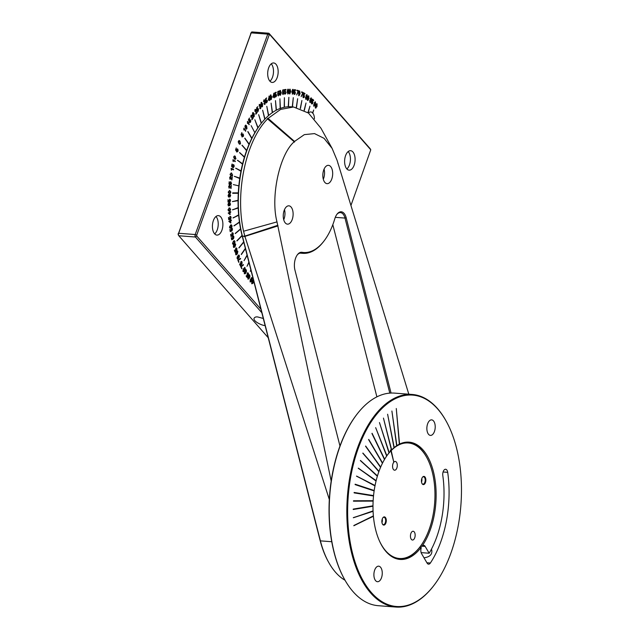 <?xml version="1.0" encoding="UTF-8"?>
<svg xmlns="http://www.w3.org/2000/svg" width="639" height="639" viewBox="0 0 639 639"><rect width="100%" height="100%" fill="white"/><g stroke="black" fill="none" stroke-linecap="round" stroke-linejoin="round"><path stroke-width="0.96" d="M396.971 558.901A58.524 31.191 94.4 0 0 397.338 558.933L398.928 559.053A58.524 31.191 -85.6 0 1 395.453 558.414M404.287 442.452A58.524 31.191 -85.6 0 1 407.81 442.348L406.22 442.228A58.524 31.191 94.4 0 0 405.861 442.204M407.81 442.348A58.524 31.191 -85.6 0 1 426.413 456.869A58.524 31.191 -85.6 0 1 426.54 457.109M420.454 546.265L421.964 546.385A4.705 2.508 -85.6 0 1 423.721 545.323A4.705 2.508 -85.6 0 1 425.167 546.409L429.168 553.23A73.517 39.187 94.4 0 0 442.803 475.56A4.705 2.508 -85.6 0 1 445.607 469.258A4.705 2.508 -85.6 0 1 447.699 472.333A82.934 44.203 -85.6 0 1 430.374 563.015A4.705 2.508 -85.6 0 1 428.553 564.173A4.705 2.508 -85.6 0 1 427.1 563.087L421.556 553.622A4.705 2.508 -85.6 0 1 421.285 547.735L419.671 547.303A58.524 31.191 -85.6 0 1 419.504 547.511A58.524 31.191 -85.6 0 1 398.928 559.053M390.293 450.327L390.916 450.878A57.933 30.88 94.4 0 0 386.547 456.222M380.005 542.12A57.933 30.88 94.4 0 0 419.839 547.08A57.933 30.88 94.4 0 0 426.676 457.348A57.933 30.88 94.4 0 0 391.204 450.583L390.581 450.032M422.059 483.627A3.69 1.965 94.4 0 0 422.954 484.138A3.69 1.965 94.4 0 0 425.199 480.608A3.69 1.965 94.4 0 0 423.513 476.782A3.69 1.965 94.4 0 0 422.555 477.149M422.738 476.942A4.114 2.197 94.4 0 0 422.714 476.966A4.114 2.197 94.4 0 0 422.187 483.835A4.114 2.197 94.4 0 0 425.087 483.332A4.114 2.197 94.4 0 0 425.51 477.948A4.114 2.197 94.4 0 0 422.738 476.942M421.796 478.611A3.69 1.965 -85.6 0 1 421.532 482.078M382.489 524.124A3.69 1.965 94.4 0 0 383.384 524.635A3.69 1.965 94.4 0 0 385.629 521.104A3.69 1.965 94.4 0 0 383.951 517.27A3.69 1.965 94.4 0 0 382.985 517.638M383.168 517.43A4.114 2.197 94.4 0 0 383.144 517.454A4.114 2.197 94.4 0 0 382.625 524.331A4.114 2.197 94.4 0 0 385.517 523.82A4.114 2.197 94.4 0 0 385.948 518.445A4.114 2.197 94.4 0 0 383.168 517.43M382.234 519.1A3.69 1.965 -85.6 0 1 381.962 522.566M393.736 461.869L391.204 450.583M413.768 539.436A4.393 2.34 -85.6 0 1 412.467 540.027A4.393 2.34 -85.6 0 1 410.462 535.466A4.393 2.34 -85.6 0 1 413.137 531.257A4.393 2.34 -85.6 0 1 415.134 534.587A4.393 2.34 -85.6 0 1 413.768 539.436M394.103 461.901A4.393 2.34 -85.6 0 1 395.261 461.446A4.393 2.34 -85.6 0 1 397.266 464.777A4.393 2.34 -85.6 0 1 395.9 469.625A4.393 2.34 -85.6 0 1 394.598 470.216A4.393 2.34 -85.6 0 1 392.602 467.029A4.393 2.34 -85.6 0 1 393.816 462.197L390.916 450.878M332.248 169.894A9.194 4.896 94.4 0 0 328.454 165.333A9.194 4.896 94.4 0 0 322.871 174.12A9.194 4.896 94.4 0 0 327.056 183.657A9.194 4.896 94.4 0 0 331.697 179.232A9.194 4.896 94.4 0 0 332.248 169.894M292.686 210.383A9.194 4.896 94.4 0 0 288.884 205.822A9.194 4.896 94.4 0 0 283.301 214.616A9.194 4.896 94.4 0 0 287.486 224.153A9.194 4.896 94.4 0 0 292.135 219.72A9.194 4.896 94.4 0 0 292.686 210.383M356.882 414.352A106.018 56.504 94.4 0 0 356.714 414.567A106.018 56.504 94.4 0 0 339.972 445.998A106.018 56.504 94.4 0 0 331.186 481.047L276.991 221.893C270.409 197.004 279.427 154.534 294.188 141.762L294.299 142.185L294.539 141.427L304.34 134.629L314.54 133.599L324.053 138.328L332.104 148.384L337.104 160.365L408.816 394.199M339.972 445.998L294.946 270.113A11.909 6.35 -85.6 0 1 297.486 254.618A11.909 6.35 -85.6 0 1 301.999 252.309A57.933 30.88 94.4 0 0 323.949 241.087A57.933 30.88 94.4 0 0 334.82 218.722A11.909 6.35 -85.6 0 1 337.057 214.129A11.909 6.35 -85.6 0 1 346.162 217.691L391.052 393.049M332.815 224.672L376.89 396.859M323.949 241.087L323.446 241.734A58.82 31.351 -85.6 0 1 302.758 253.332A58.82 31.351 -85.6 0 1 301.161 253.132A11.031 5.879 94.4 0 0 300.865 253.092A11.031 5.879 94.4 0 0 297.239 254.961M389.798 393.129L344.988 218.075A11.031 5.879 94.4 0 0 340.427 212.603A11.031 5.879 94.4 0 0 336.801 214.464M277.781 225.248L277.989 225.807M277.837 225.958L244.138 236.654L277.877 225.631M329.325 499.522L245.025 236.726M337.967 163.656L338.255 164.127M294.539 141.427L268.092 118.383L280.641 109.405L293.573 106.993L308.453 113.039L320.938 128.175L332.104 148.384M268.092 118.383L294.643 141.834M294.188 141.762L267.342 118.702L267.693 118.351M277.709 225.327L244.833 236.111L243.563 231.238C234.856 192.283 246.023 140.157 267.765 118.734M244.833 236.111L242.429 236.23L320.411 540.866A86.401 46.048 94.4 0 0 328.662 562.312A86.401 46.048 94.4 0 0 345.036 580.252M293.573 106.993L291.256 106.817A86.401 46.048 94.4 0 0 260.872 123.854A86.401 46.048 94.4 0 0 242.429 236.23L242.117 235.727A85.522 45.577 -85.6 0 1 260.369 124.501L260.872 123.854M328.662 562.312L328.262 561.593A85.522 45.577 -85.6 0 1 320.091 540.362L242.117 235.727M283.732 219.744A9.194 4.896 94.4 0 0 284.547 209.768A9.194 4.896 94.4 0 0 284.507 209.608M323.302 179.255A9.194 4.896 94.4 0 0 324.109 169.271A9.194 4.896 94.4 0 0 324.069 169.119M350.939 205.47L370.772 149.798L269.738 34.546L269.251 34.786L196.708 235.192L196.788 236.071L260.928 309.22M214.6 233.81A9.761 5.2 94.4 0 0 216.917 235.096A9.761 5.2 94.4 0 0 222.843 225.759A9.761 5.2 94.4 0 0 218.402 215.623A9.761 5.2 94.4 0 0 212.795 222.66A9.761 5.2 94.4 0 0 214.6 233.81M346.793 168.88A9.761 5.2 94.4 0 0 349.11 170.166A9.761 5.2 94.4 0 0 355.044 160.828A9.761 5.2 94.4 0 0 350.595 150.692A9.761 5.2 94.4 0 0 344.988 157.729A9.761 5.2 94.4 0 0 346.793 168.88M269.866 81.137A9.761 5.2 94.4 0 0 272.182 82.431A9.761 5.2 94.4 0 0 278.109 73.086A9.761 5.2 94.4 0 0 273.668 62.957A9.761 5.2 94.4 0 0 268.06 69.986A9.761 5.2 94.4 0 0 269.866 81.137M313.693 104.692L313.813 105.731L315.123 104.788L314.468 104.684L314.324 102.663L315.466 101.984L315.482 104.756L313.965 106.162L313.733 104.5L314.18 105.81M315.123 101.793L315.482 102.671M310.067 102.376L309.723 100.435L310.458 99.708L310.386 98.55L311.337 97.991L311.648 99.66L310.402 102.536M311.033 97.839L311.648 99.66M305.921 99.221L305.482 97.36L306.185 96.521L306.057 95.387L306.992 94.668L307.383 96.273L306.201 99.325M306.736 94.572L307.383 96.273M301.177 96.513L302.758 92.927L301.584 92.375L301.688 91.832L303.229 92.559L301.177 96.513M296.704 94.891L298.117 91.089L296.911 90.738L296.991 90.187L298.581 90.65L296.704 94.891M292.382 89.819L293.053 89.364L293.66 90.618L292.726 89.955L292.263 91.585L292.926 91.034L293.525 92.647L292.598 94.157L291.935 91.776L292.382 89.819M288.197 89.18L288.86 90.323L287.893 89.819L287.502 91.497L288.141 90.85L288.82 92.335L287.965 93.973L287.183 91.736L287.542 89.748L288.261 89.188M288.453 89.891L287.893 89.819M283.013 91.337L283.812 92.687L282.949 94.532L282.43 93.414L283.245 94.085L283.78 92.831L283.229 91.888L282.486 92.423L282.718 89.971L283.972 89.716L283.972 90.259L282.965 90.466L282.837 91.752L283.317 91.361L284.107 92.711L283.085 94.564M282.462 93.278L283.245 94.085M283.133 91.88L282.773 92.431M278.205 92.711L279.059 93.917L278.292 95.866L277.709 94.907L278.564 95.427L279.035 94.109L278.444 93.262L277.717 93.917L277.837 91.465L279.083 91.01L279.115 91.545L278.109 91.912L278.037 93.198L278.5 92.735L279.363 93.941L278.34 95.93M277.733 94.708L278.564 95.427M274.331 96.553L274.139 97.799L274.027 96.721L272.949 97.296L272.893 96.793L273.979 93.126L274.443 97.639M269.722 99.333L269.586 100.587L269.418 99.54L268.364 100.283L269.203 96.01L269.882 100.379M263.763 99.988L264.69 100.467L264.546 101.617L265.209 102.264L264.985 104.317L263.979 103.79L264.897 103.885L265.201 102.567L264.362 102.4L264.682 100.746L264.155 100.427L263.58 101.737L264.059 100.011L264.985 100.491L264.842 101.633L265.504 102.288L264.562 104.492M264.25 103.462L264.897 103.885M265.201 102.567L264.33 102.144M264.682 100.746L263.859 100.403L263.891 101.569M264.059 100.011L264.474 99.844M264.554 101.617L265.033 101.601M259.258 104.389L260.217 104.716L260.121 105.874L260.824 106.409L260.688 108.518L259.658 108.167L260.584 108.103L260.824 106.761L259.977 106.729L260.225 105.044L259.674 104.812L259.154 106.194L259.562 104.413L260.512 104.74L260.424 105.898L261.119 106.425L260.217 108.766M259.921 107.799L260.584 108.103M260.824 106.761L259.929 106.441M260.225 105.044L259.194 105.108M259.562 104.413L260.217 104.716M260.153 105.874L260.824 106.409M256.215 112.041L256.039 113.319L257.11 111.937L257.261 112.384L255.824 114.237L256.039 109.988L255.408 109.86L254.953 111.474L255.281 109.469L256.319 109.644L255.919 112.025M256.039 109.988L254.929 110.18M255.281 109.469L256.319 109.644L256.087 110.994M252.245 117.592L252.133 118.87L253.14 117.344L253.308 117.76L251.958 119.812L251.974 115.595L251.335 115.571L250.951 117.233L251.191 115.204L252.237 115.212L251.958 117.568M251.974 115.595L250.919 115.771M251.191 115.204L252.237 115.212L252.07 116.434M247.445 121.33L249.25 124.317L249.018 124.733L247.724 122.201L247.501 123.519L247.445 121.33L249.25 124.317M243.866 128.183L245.831 130.835L245.616 131.291L244.194 128.99L243.81 129.989L243.866 128.183M251.454 277.622L252.253 278.78L251.838 280.665L250.4 281.935L250.512 279.083L251.95 277.813L251.598 277.598M247.684 272.853L248.387 273.117L248.523 275.058L248.212 273.5L247.405 273.843L247.429 275.289L248.124 275.792L247.085 277.478L246.143 276.112L246.342 275.673L247.093 276.767L247.644 275.896L247.141 273.524L247.684 272.853L248.387 273.117L248.22 275.034M248.212 273.5L247.109 273.819L247.133 275.265L247.932 275.425M244.489 267.453L245.264 268.843L244.689 270.593L243.187 271.415L243.555 268.596L245.064 267.781L244.649 267.429M243.595 271.759L243.187 271.415M241.39 261.423L242.045 261.91L241.997 263.907L241.846 262.238L241.031 262.325L240.911 263.795L241.542 264.53L240.376 265.888L239.593 264.211L239.825 263.827L240.448 265.169L241.071 264.466L240.799 261.926L241.39 261.423L241.925 262.501M241.846 262.238L240.727 262.302L240.615 263.771L241.39 264.091M238.69 254.993L239.433 256.63L238.706 258.204L237.173 258.531L237.796 255.816L239.337 255.488L238.834 254.977M237.668 259.043L237.173 258.531M236.31 247.948L236.965 248.643L236.734 250.632L236.742 248.914L235.951 248.739L235.703 250.168L236.238 251.103L234.984 252.085L234.385 250.161L235.128 251.399L235.791 250.895L235.767 248.267L236.382 247.948L235.767 248.267M236.742 248.914L235.647 248.715L235.408 250.145L236.134 250.616M234.944 241.334L234.928 242.508L233.131 244.394L232.564 243.691L233.427 241.167L234.369 240.623L234.681 241.47M231.853 232.892L232.788 232.796L233.291 233.69L232.876 235.623L233.043 233.89L232.284 233.451L231.909 234.817L232.348 235.935L231.03 236.518L230.631 234.377L231.238 235.871L231.925 235.575L232.157 232.916L232.788 232.796L232.157 232.916M233.043 233.89L231.989 233.435L231.909 234.817M232.013 225.711L231.893 226.885L230.152 228.243L229.489 227.308L230.559 225.056L231.35 224.776L231.725 225.687M229.808 216.389L230.727 216.493L231.126 217.548L230.551 219.329L230.871 217.659L230.184 216.988L230.016 219.473L228.698 219.632L228.514 217.38L228.954 219.049L229.649 218.985L230.112 216.405L230.727 216.493L230.112 216.405M230.575 217.635L229.888 216.964L230.407 216.941L229.401 218.195L230.008 218.937M228.986 207.963L230.336 209.089L230.112 210.231L229.089 211.006L228.043 209.904L229.281 207.987L230.631 209.113L230.407 210.255L228.826 211.11M229.281 207.987L229.848 207.907M229.361 199.136L230.248 199.448L230.543 200.63L229.816 202.236L230.288 200.67L229.681 199.767L229.097 200.846L229.289 202.212L227.995 201.948L228.027 199.616L228.299 201.445L228.97 201.597L229.665 199.16L230.248 199.448L229.665 199.16M229.585 199.759L228.802 200.822L229.329 201.668M229.225 193.529L228.283 191.996L229.657 190.486L230.847 192.035L230.527 193.106L229.337 193.545M230.799 182.363L230.136 183.257L230.192 184.679L228.97 184L229.209 181.676L229.305 183.593L229.944 183.968L229.88 183.058L230.839 181.748L231.55 183.505L230.703 184.879L231.302 183.457L230.703 182.355M232.652 174.974L232.237 175.941L231.174 176.052L230.168 174.104L231.637 173.025L232.396 174.958M231.07 172.929L232.356 174.95L232.237 175.941L231.174 176.052M233.267 167.146L233.89 166.507L233.507 165.237L232.772 165.924L232.692 167.378L231.566 166.3L232.021 164.031L231.933 165.996L232.516 166.579L232.54 165.637L233.594 164.63L234.082 165.285L234.13 166.635L233.171 167.745L233.043 167.13M233.507 165.237L232.476 165.9L232.836 166.875M233.379 164.558L234.082 165.285M235.983 158.448L235.495 159.287L234.457 159.055L233.658 156.771L235.192 156.164L235.711 158.432M234.377 155.868L235.687 158.424L235.495 159.287L234.457 159.055M240.24 143.519L239.968 144.286L238.986 143.743L238.411 141.219L239.122 140.524L239.944 141.083L240.52 143.599L239.809 144.302M238.099 149.853L238.012 151.219L236.981 152.002L237.796 151.012L237.548 149.606L236.773 150.045L236.558 151.475L235.575 150.013L236.238 147.897L235.959 149.838L236.47 150.62L236.582 149.686L237.7 149.031L237.852 150.245M237.133 151.435L237.796 151.012M237.548 149.606L236.502 150.029M237.357 148.855L237.804 149.83M243.531 135.053L243.339 136.395L242.277 136.914L243.147 136.131L243.012 134.661L242.221 134.893L241.901 136.275L241.055 134.533L241.869 132.593L241.446 134.462L241.877 135.38L242.069 134.478L243.203 134.118L243.251 135.3M242.461 136.379L243.147 136.131M243.012 134.661L241.941 134.877L242.117 135.859M242.78 133.831L243.235 135.029M232.892 159.958L235.296 161.092L235.168 161.643L233.355 160.477L233.171 161.619L232.892 159.958M231.086 168.592L233.562 169.327L233.459 169.886L231.582 169.031L231.446 170.198L231.086 168.592M230.439 176.971L229.896 177.73L230.16 179.367L229.649 177.65L230.527 176.388L231.717 179.096L232.316 176.883L231.901 179.974L230.344 176.963M230.407 186.724L230.815 187.69L231.31 185.414L231.038 188.529L229.433 185.805L228.922 186.644L229.257 188.217L228.666 186.604L229.489 185.214L230.751 188.361M229.952 194L230.671 195.542L229.904 197.076L230.415 195.558L229.936 194.615L229.425 195.965L228.778 194.879L228.698 197.076L228.099 195.694L228.81 194.288L229.297 194.911L230.016 194.008M229.681 194.591L229.105 195.534L229.721 194.599M228.554 194.863L228.059 195.646L228.77 196.492M228.81 194.288L228.994 194.887L228.514 194.264M229.728 202.683L230.527 204.097L229.824 205.734L230.272 204.145L229.736 203.29L229.018 204.704L228.586 203.745L228.195 204.592L228.61 205.934L227.939 204.664L228.594 203.154L229.105 203.689L229.856 202.675M229.529 203.266L228.954 204.288L229.617 203.282M228.442 203.737L227.899 204.576L228.658 205.343M228.594 203.154L229.105 203.689L228.291 203.13M230.088 211.892L230.695 211.669L230.727 212.236L230.12 212.46L229.944 214.56L228.203 213.067L229.808 211.996L229.776 211.373L229.8 211.876M230.711 220.343L231.302 220.024L231.358 220.583L230.767 220.894L230.687 223.003L228.818 221.358L230.407 220.319M231.086 228.099L232.013 228.059L232.484 229.002L232.021 230.879L232.237 229.169L231.502 228.666L231.094 229.984L231.494 231.15L230.184 231.606L229.848 229.433L230.399 230.975L231.094 230.751L231.382 228.115L232.013 228.059L231.382 228.115M232.237 229.169L231.206 228.65L231.094 229.984M232.468 236.103L233.395 235.967L233.914 236.829L233.539 238.77L233.674 237.037L232.908 236.654L232.556 238.035L233.011 239.122L231.709 239.785L231.262 237.676L231.901 239.122L232.588 238.786L232.764 236.126L233.395 235.967L232.764 236.126M233.674 237.037L232.604 236.63L232.556 238.035M234.569 243.834L235.695 244.258L234.96 246.846L233.882 247.453L233.339 246.718L233.602 244.961L233.978 246.918L233.467 246.814L234.721 246.47L234.146 245.815L235.12 243.563M235.631 252.748L235.751 254.226L236.981 253.739L236.382 253.188L236.71 251.159L237.86 251.391L237.245 254.066L236.19 254.833L235.615 254.202L235.791 252.429L236.063 254.258M236.829 253.723L236.382 253.188M236.71 251.159L237.317 250.8M240.615 258.827L238.315 260.281L238.786 262.373L237.844 260.089L240.432 258.38L240.615 258.827L238.315 260.281M243.483 264.969L241.23 266.79L241.806 268.787L240.743 266.679L243.275 264.562L243.483 264.969L241.23 266.79M245.719 269.61L246.358 269.985L246.406 272.086L245.616 272.454L245.52 273.652L244.545 273.748L244.481 271.926L245.104 271.623L245.224 270.121L246.358 269.985L245.871 269.594M246.334 271.12L246.406 272.086L245.368 272.438M246.111 272.062L245.312 272.43L245.52 273.652L244.545 273.748M249.186 274.778L249.777 275.066L249.929 277.134L249.146 277.622L249.106 278.82L248.132 279.067L247.988 277.286L248.595 276.887L248.643 275.385L249.777 275.066L249.338 274.762M249.346 277.701L248.891 277.606M249.482 275.042L249.106 278.82L248.132 279.067M247.988 277.286L248.331 276.863M253.755 281.208L253.363 280.01L252.357 280.968L253.012 281.072L253.156 283.093L252.014 283.772L251.998 281L253.515 279.602M253.068 279.986L252.022 281.048L253.012 281.072L253.156 283.093M245.168 125.579L246.662 125.971L246.958 128.695L246.358 129.19L245.472 128.295L245.168 125.579L245.767 125.084M250.784 121.083L250.456 122.353L249.378 122.48L250.296 122.017L250.328 120.499L249.545 120.444L249.09 121.698L248.467 119.661L249.45 118.015L248.851 119.725L249.17 120.811L249.442 119.972L250.568 120.036L250.488 121.106M250.36 121.905L250.456 122.353L249.378 122.48M249.617 122.017L250.296 122.017M250.328 120.499L249.25 120.42L249.346 121.37M249.442 119.972L250.568 120.036L250.488 121.059M252.804 112.831L254.202 113.71L254.234 116.53L253.611 116.833L252.828 115.659L252.804 112.831L253.3 112.496M254.178 116.01L253.611 116.833M257.461 108.614L258.539 109.045L258.212 111.33L257.166 111.098L258.092 110.938L258.268 109.437L257.517 109.125L256.958 110.227L256.551 107.983L257.653 106.665L256.91 108.175L257.118 109.357L257.948 108.358M257.166 108.598L258.244 109.021L258.356 110.14L258.212 111.33L257.166 111.098M257.437 110.715L258.092 110.938M258.268 109.437L257.182 109.157M261.383 102.528L262.661 103.877L262.421 106.721L261.782 106.825L261.143 105.387L261.782 102.336M262.493 105.994L262.421 106.721L261.782 106.825M265.984 99.796L266.998 100.579L266.463 102.775L265.76 102.224L266.679 102.368L266.99 100.906L266.295 100.347L265.64 101.281L265.465 98.885L266.655 97.911L265.792 99.197L265.88 100.459L266.287 99.82L267.294 100.603L267.294 101.769L266.343 102.967M266.064 101.928L266.679 102.368M266.99 100.906L266 100.323L265.936 101.122M270.648 95.011L271.759 96.777L271.263 99.556L270.64 99.452L270.153 97.799L270.952 94.923M271.479 98.622L271.263 99.556L270.64 99.452M275.345 93.901L276.24 95.011L275.521 97.024L274.914 96.154L275.784 96.585L276.216 95.235L275.601 94.46L274.89 95.171L274.946 92.735L276.184 92.152L275.233 93.15L275.193 94.428L275.641 93.925L276.535 95.035L276.431 96.193L275.537 97.104M275.233 95.954L275.784 96.585M280.321 90.498L281.232 92.631L280.481 95.259L279.89 94.947L279.578 93.126L280.497 90.474M280.026 90.474L280.928 92.607L280.481 95.259L279.89 94.947M284.882 94.213L284.339 93.038L285.138 93.757L285.689 92.535L285.162 91.553L284.411 92.04L284.69 89.604L285.945 89.428L285.937 89.979L284.93 90.123L284.77 91.393L285.258 91.034L286.016 92.439L285.01 94.237M284.371 92.919L285.138 93.757M285.018 91.545L284.403 92.048M290.09 89.156L290.761 91.577L289.802 93.949L289.259 93.454L289.132 91.537L290.098 89.164M289.755 93.949L289.259 93.454M293.772 92.967L294.459 93.965L295.106 92.919L294.691 91.752L293.908 92L294.411 89.628L295.649 89.867L295.593 90.418L294.595 90.227L294.323 91.465L294.827 91.257L295.434 92.927L294.403 94.444L293.748 92.975L294.228 93.949M294.531 91.233L295.122 93.997L294.403 94.444M294.691 91.752L294.188 92.12M294.595 90.227L294.028 91.441L294.731 91.249M298.94 95.69L298.517 93.046L299.675 90.97L300.098 93.614L299.068 95.714M303.158 96.114L303.134 97.192L304.164 96.377L303.868 95.075L303.094 95.067L303.797 92.863L304.971 93.502L304.867 94.029L303.924 93.518L303.541 94.668L304.044 94.628L304.476 96.497L304.076 97.463L303.341 97.679L302.846 95.994L303.381 97.216M303.924 93.518L303.245 94.644L303.749 94.604L304.076 97.463L303.341 97.679M303.868 95.075L303.349 95.283M303.245 94.644L303.749 94.604M307.615 100.411L307.455 97.607L308.773 95.898L308.933 98.702L307.862 100.515M308.517 95.794L308.885 96.896M312.631 99.86L311.864 100.866L312.351 100.986L312.407 103.861L311.68 103.837L311.353 101.992L312.008 103.502L311.512 103.382L312.599 102.807L312.439 101.409L311.688 101.138L312.583 99.157L313.653 100.187L313.493 100.682L312.631 99.86L312.159 100.89L312.655 101.01L312.894 103.031L312.407 103.861L311.68 103.837M312.439 101.409L311.912 101.441M311.864 100.866L312.351 100.986M315.546 107.967L315.658 105.115L317.096 103.837L316.984 106.689L315.546 107.967L315.89 108.175M316.752 103.63L317.096 104.652M248.875 262.142L247.021 266.287L248.97 262.517M247.069 255.081L244.042 260.68L247.165 255.448M245.344 248.347L241.358 254.554L245.432 248.707M243.675 241.814L238.994 247.964L243.763 242.173M242.021 235.376L236.981 240.959L242.117 235.735M240.56 228.794L235.32 233.586L240.631 229.161M239.425 221.933L234.026 225.902L239.473 222.316M238.619 214.856L233.107 217.971L238.659 215.255M238.163 207.619L232.572 209.848L238.179 208.018M238.051 200.263L232.436 201.605L238.043 200.678M238.283 192.858L232.708 192.882L232.684 193.29L238.259 193.274L232.636 193.266M233.307 184.583L238.818 185.861M239.777 178.105L234.377 176.316L239.721 178.513M241.031 170.869L235.775 168.193L240.951 171.268M242.604 163.792L237.532 160.245L242.508 164.183M244.489 156.938L239.649 152.553L244.378 157.314M246.678 150.357L242.101 145.165L246.55 150.716M249.002 144.438L244.865 138.136L249.146 144.095M251.718 138.519L247.932 131.53L251.878 138.2M251.143 125.635L254.849 132.72M257.868 127.952L254.849 119.749L258.044 127.688M261.239 123.375L258.659 114.669L261.431 123.135M264.778 119.253L262.653 110.188L264.977 119.038M268.46 115.667L266.806 106.33L268.668 115.483M272.278 112.656L271.088 103.127L272.494 112.504M276.192 110.243L275.473 100.611L276.407 110.124M280.178 108.446L279.914 98.797L280.401 108.366M284.203 107.288L284.395 97.695L284.427 107.24M288.237 106.769L288.86 97.312L288.461 106.761M292.263 106.889L293.293 97.655L292.478 106.913M296.28 107.352L297.646 98.725L296.496 107.392M300.25 108.438L301.904 100.515L300.466 108.518M304.148 110.204L306.017 102.999L304.356 110.315M307.926 112.64L309.963 106.17L308.126 112.791M308.453 113.047A7.82 4.169 -85.6 0 1 310.834 111.945A7.82 4.169 -85.6 0 1 312.599 112.871L313.709 109.996L312.775 113.079A7.82 4.169 -85.6 0 1 314.436 118.79M250.8 269.658L250.288 271.343L250.895 270.049M246.598 150.58L241.981 145.317M241.27 254.29L245.352 248.371M238.906 247.74L243.691 241.877M236.885 240.759L242.045 235.471M235.224 233.411L240.583 228.93M233.93 225.759L239.449 222.116M233.019 217.851L238.643 215.095M232.492 209.76L238.171 207.907M232.364 201.549L238.043 200.606M239.769 178.177L234.297 176.364M241.007 170.988L235.679 168.265M242.564 163.951L237.428 160.349M244.433 157.138L239.537 152.681M247.804 131.738L251.75 138.463M244.745 138.32L249.042 144.342M312.775 113.079L312.479 113.055A7.82 4.169 94.4 0 0 312.391 112.951A7.82 4.169 94.4 0 0 312.295 112.847L312.599 112.871M178.177 234.657L251.415 32.309A1.821 0.974 94.4 0 0 251.127 32.861L178.577 233.267A1.821 0.974 94.4 0 0 178.656 235.535A1.821 0.974 94.4 0 0 178.8 235.751L268.228 337.735M265.097 325.499C262.948 325.89 253.523 321.736 253.963 318.541C254.586 317.2 255.856 316.68 257.773 316.968L263.292 318.47M261.83 312.743L195.43 237.013A1.821 0.974 -85.6 0 1 195.207 234.529L267.749 34.131A1.821 0.974 -85.6 0 1 268.684 33.212A1.821 0.974 -85.6 0 1 269.115 33.46L370.101 148.623A1.821 0.974 -85.6 0 1 370.245 148.839A1.821 0.974 -85.6 0 1 370.348 149.063M236.686 151.986L238.012 151.219M236.829 151.411L237.5 150.988M236.478 150.029L237.253 149.582L236.478 150.029L236.742 151.02M236.19 148.12L235.959 149.838M235.663 149.814L236.47 150.62M238.978 140.532L240.36 142.673M239.465 141.57L238.323 141.443L238.267 142.162L238.874 143.208L240.008 143.344M238.339 141.443L239.058 141.067L238.387 141.299M238.267 142.162L239.17 143.232L240.312 143.368L239.713 143.711M240.312 143.368L239.761 141.594L238.619 141.467L238.571 142.185M243.044 136.371L241.973 136.89M242.165 136.363L242.844 136.107L242.165 136.363M242.716 134.637L241.925 134.869L242.716 134.637M241.798 132.88L241.446 134.462M241.151 134.438L241.877 135.38M233.586 156.922L234.745 156.699L233.586 156.922L234.297 158.472L235.456 158.264L234.601 158.496L235.759 158.288L235.048 156.723L233.89 156.938L233.898 157.657L234.601 158.496L235.759 158.288M233.618 156.922L235.048 156.723M232.939 159.75L235.296 161.092M234.992 161.068L234.904 161.475M233.786 165.261L233.826 166.611L232.876 167.722M231.933 165.996L232.3 164.175M231.637 165.972L232.516 166.579M231.134 168.329L233.562 169.327M233.259 169.303L233.179 169.766M231.43 170.301L231.582 169.031M231.941 175.917L230.879 176.029M231.254 173.592L230.112 174.167L230.192 174.854L231.566 175.549M230.959 173.504L231.55 173.608L230.415 174.191L230.487 174.878L231.422 175.549M230.967 175.445L232.404 174.886L231.55 173.608M230.232 176.364L231.717 179.096M231.63 179.759L232.316 176.883M230.144 176.947L229.601 177.706L230.272 178.784M229.968 178.768L229.896 179.168M230.543 181.724L231.254 183.481L230.399 184.855M230.503 182.339L229.84 183.233L230.288 184.152M229.984 184.128L229.912 184.527M229.01 183.577L229.944 183.968M229.337 187.626L228.618 186.62L229.433 185.805M229.042 187.602L228.978 188.05M229.193 185.19L230.112 186.7M229.353 190.462L230.551 192.019L230.527 193.106M230.224 193.082L229.177 193.529M229.321 191.053L228.235 191.988L228.379 192.627L229.505 192.962L230.847 192.035M228.283 191.988L229.505 192.962M230.591 192.035L229.617 191.077L228.538 192.012M229.649 193.984L230.375 195.526L229.609 197.052M228.474 196.477L228.419 196.908M229.952 199.424L230.24 200.606L229.521 202.212M229.034 201.644L228.994 202.148M228.97 201.597L228.299 201.445M229.425 202.659L230.232 204.073L229.529 205.71M228.363 205.327L228.315 205.814M229.089 211.006L228.69 211.094M230.08 209.169L229.01 208.554L228.003 209.808L228.203 210.383L229.369 210.439L230.375 209.193L229.305 208.578L228.299 209.832L228.498 210.407L229.369 210.439M229.577 208.466L229.01 208.554L229.577 208.466M230.399 211.781L230.727 212.236M229.824 212.436L228.706 212.979L230.232 214.456M228.411 212.963L229.912 214.009L229.84 212.563L228.706 212.979M230.423 216.469L231.126 217.548M230.831 217.524L230.256 219.305M229.713 218.913L230.016 219.473M229.721 219.449L228.698 219.576M228.522 217.372L228.954 219.049M231.022 220.175L231.358 220.583M230.471 220.878L229.369 221.645L230.967 222.851M229.066 221.621L230.631 222.46L230.487 221.046L229.369 221.645M231.701 226.486L231.893 226.885M231.59 226.861L230.943 227.963M230.647 227.939L230.008 228.211M231.19 224.784L231.709 225.639M231.765 225.871L230.336 225.591L231.462 225.847L230.336 225.591L229.441 227.133L229.697 227.62L230.871 227.396L231.765 225.871L230.631 225.615L229.744 227.157L230 227.644L230.871 227.396M231.709 228.043L232.484 229.002M232.197 229.84L231.957 230.567M231.941 229.153L231.206 228.65L231.941 229.153M230.799 229.968L231.454 230.615M231.158 230.591L231.494 231.15M231.198 231.126L230.168 231.486M229.864 229.417L230.399 230.975M232.484 232.772L233.291 233.69M233.027 234.553L232.796 235.304M232.748 233.866L231.989 233.435L232.748 233.866M231.614 234.793L232.292 235.408M231.997 235.384L232.348 235.935M232.053 235.911L231.006 236.374M230.663 234.353L231.238 235.871M233.091 235.951L233.914 236.829M233.658 237.716L233.451 238.443M233.379 237.013L232.604 236.63L233.379 237.013M232.261 238.012L232.947 238.603M232.652 238.579L233.011 239.122M232.716 239.098L231.677 239.625M231.294 237.652L231.901 239.122M234.633 242.485L234.082 243.85M233.786 243.826L232.995 244.362M234.217 240.631L234.641 241.31M234.409 241.542L233.251 241.662L232.5 243.435L233.123 243.85L233.954 243.331L234.705 241.566L234.193 241.191M233.251 241.662L232.804 243.459M234.705 241.566L233.554 241.686M233.459 245.408L233.562 245.871M234.425 246.446L233.578 246.494M234.273 243.81L235.695 244.258M235.448 245.352L234.96 246.846M234.665 246.822L233.578 247.429M235.464 244.513L234.425 244.298L235.168 244.489L234.425 244.298L234.13 245.632L234.84 245.903L234.13 245.632L235.136 245.927L235.464 244.513L234.721 244.322L234.425 245.656L235.136 245.927M236.087 247.924L236.965 248.643M236.781 249.601L236.614 250.296M236.446 248.891L235.647 248.715L236.446 248.891M236.238 251.103L235.408 250.145L236.063 250.608M235.943 251.079L234.92 251.878M234.433 250.105L235.128 251.399M237.165 250.815L237.86 251.391M237.564 251.367L236.885 251.614L236.654 252.972L237.381 253.132L237.644 251.686L236.59 251.59L236.35 252.956L237.381 253.132M237.652 252.549L237.245 254.066M236.949 254.042L235.887 254.817M237.341 251.662L236.59 251.59L237.341 251.662M239.034 255.464L239.433 256.63M239.138 256.606L238.706 258.204M238.411 258.18L237.524 259.003M237.069 258.14L237.62 258.507M238.826 255.768L237.676 256.255L237.436 258.491M237.676 256.255L237.085 257.349M238.666 255.544L239.122 255.792L237.98 256.279M237.732 258.515L237.388 258.236L238.531 257.741L239.122 255.792M238.02 260.257L239.034 262.006M241.949 262.845L241.822 263.595M241.55 262.214L240.727 262.302L241.55 262.214M241.103 264.099L241.542 264.53M241.246 264.506L240.264 265.648M239.657 264.091L240.448 265.169M241.095 261.399L241.75 261.886M240.935 266.767L242.037 268.388M244.761 267.757L245.264 268.843M244.969 268.819L244.689 270.593M244.394 270.577L242.884 271.391M242.988 270.792L243.491 271.2M244.577 268.116L243.475 268.955L243.443 271.192M243.475 268.955L243.02 270.057M244.481 267.989L244.873 268.14L243.778 268.979M243.739 271.216L243.371 271.056L244.473 270.209L244.873 268.14M245.224 273.628L244.242 273.724M246.063 269.962L246.327 270.832M245.064 271.623L246.183 271.711L246.175 270.353L245.025 270.88M245.16 271.831L245.887 271.687L245.16 271.831M244.425 273.348L244.41 272.278L244.977 272.19L244.41 272.278L244.425 273.348L245.288 273.292L245.272 272.214L244.713 272.302L244.721 273.372L245.288 273.292M244.41 272.278L245.272 272.214M246.175 270.353L245.456 270.489L245.464 271.855L246.183 271.711M247.916 273.476L247.109 273.819L247.916 273.476M247.133 275.265L247.636 275.401L247.133 275.265M247.676 275.481L248.124 275.792M247.828 275.776L246.918 277.238M246.231 275.92L247.093 276.767M247.389 272.829L248.084 273.093M248.811 278.796L247.828 279.051M248.579 276.887L249.681 276.799L249.609 275.457L248.483 276.128M248.667 277.03L249.386 276.775L248.667 277.03M248.795 277.438L247.932 277.598L248.499 277.414L247.932 277.598L247.988 278.652L248.859 278.5L248.795 277.438L248.228 277.622L248.291 278.676L248.859 278.5M249.609 275.457L248.891 275.713L248.962 277.054L249.681 276.799M251.646 277.789L252.253 278.78M251.95 278.756L251.838 280.665M251.542 280.641L250.105 281.911M250.105 281.096L250.943 281.567L251.582 280.353L251.454 278.157M251.494 278.197L250.137 280.465M250.472 279.371L250.943 281.567M251.798 278.221L250.768 279.395M252.022 281.048L252.717 281.048M252.86 283.077L251.718 283.748M251.702 283.069L252.325 283.428L252.9 282.789L252.788 281.456L252.062 281.935L251.83 283.301L252.597 282.773M252.788 281.456L251.686 282.174M243.882 128.143L245.831 130.835M245.624 125.1L246.662 125.971M246.358 125.947L246.894 127.568M245.56 125.651L244.929 126.57L246.958 128.695M246.654 128.671L246.063 129.166M244.929 126.57L245.4 127.824L246.478 128.359M245.049 125.867L246.43 126.418L246.782 128.383L246.271 128.599M245.424 125.595L245.224 126.594M250.161 122.337L249.082 122.456M249.322 121.993L250.001 121.993L249.322 121.993M250.033 120.475L249.25 120.42L250.033 120.475M249.338 118.391L248.851 119.725M248.547 119.709L249.17 120.811M249.889 119.565L250.272 120.012M253.012 117.736L251.862 119.485M251.678 115.571L251.039 115.547L251.678 115.571M250.823 116.346L251.231 116.881M252.501 112.807L254.202 113.71M253.907 113.686L254.266 115.26M253.939 116.514L253.316 116.809M253.084 113.063L252.461 113.846L252.796 115.26L253.795 116.146M252.477 113.846L254.09 116.162L253.651 116.282M252.645 113.175L252.756 113.862M254.09 116.162L253.939 114.085L252.932 113.007M256.966 112.368L255.752 113.926M255.744 109.964L255.113 109.836L255.744 109.964M254.857 110.611L255.241 111.17M254.985 109.445L256.023 109.62M257.142 110.691L257.797 110.914L257.142 110.691M257.221 109.101L257.972 109.413L257.221 109.101L257.237 109.98M257.501 107.096L256.91 108.175M256.614 108.151L257.118 109.357M259.618 107.775L260.281 108.087L259.618 107.775M260.528 106.737L259.865 106.433L260.528 106.737M259.378 104.788L259.921 105.02L259.378 104.788L259.458 105.986M261.087 102.512L262.661 103.877M262.357 103.853L262.565 105.347M262.118 106.697L261.487 106.801M261.559 102.895L260.944 103.534L261.135 105.068L262.014 106.282M260.952 103.534L261.95 106.338M261.183 102.927L261.239 103.558M262.317 106.306L262.365 104.165L261.407 102.831M263.955 103.438L264.594 103.861L263.955 103.438M264.897 102.544L264.258 102.136L264.897 102.544M263.859 100.403L264.386 100.722L263.859 100.403L263.564 101.561M265.768 101.905L266.383 102.344L265.768 101.905M266 100.323L266.695 100.882L266 100.323L265.632 101.098M266.455 98.39L265.792 99.197M265.497 99.173L265.88 100.459M268.332 100.075L269.418 99.54M268.947 96.257L269.642 98.837M268.58 99.588L269.346 99.053L269.035 97.08L268.332 99.572M270.353 94.995L271.759 96.777M271.463 96.753L271.535 98.166M270.96 99.532L270.337 99.428M270.409 95.443L270.161 97.575L271.2 99.101L271.447 96.968L270.704 95.467L270.465 97.599L271.2 99.101M272.933 97.12L274.027 96.721M273.708 93.358L274.275 96.05M273.196 96.625L273.971 96.209L273.764 94.181L272.941 96.609M274.938 95.93L275.505 96.569L274.938 95.93M275.305 94.436L275.185 95.107M275.896 92.288L276.224 92.687M275.928 92.663L275.233 93.15M278.149 93.238L278.013 93.877M278.796 91.113L279.115 91.545M278.812 91.521L278.109 91.912M280.186 95.235L279.594 94.923M280.202 90.962L279.594 93.006L280.305 94.772M279.706 91.385L280.17 94.764M280.042 90.946L280.002 91.409M280.465 94.788L280.912 92.727L280.122 90.938M283.676 89.779L283.972 90.259M283.676 90.243L282.965 90.466M285.641 89.476L285.937 89.979M285.633 89.955L284.93 90.123M284.954 91.018L286.016 92.439M285.721 92.415L285.801 93.566M285.505 93.542L284.834 94.205M287.893 89.164L288.86 90.323M287.59 89.795L287.326 90.442M287.846 90.826L288.82 92.335M288.516 92.312L287.662 93.949M287.798 91.337L287.981 93.494L288.501 92.383L288.053 91.361L287.215 92.367L287.925 93.494M289.794 89.14L290.761 91.577M290.465 91.553L289.507 93.925M290.058 89.636L289.403 89.939L289.147 91.521L289.531 93.454L290.449 91.569L290.058 89.636L289.699 89.963L289.531 93.454M292.758 89.34L293.66 90.618M292.422 89.931L292.263 91.585M292.622 91.01L293.525 92.647M293.229 92.623L292.303 94.133M292.814 91.537L291.927 92.471L292.638 93.685L293.205 92.639L292.814 91.537L292.231 92.495L292.638 93.685M294.395 91.728L293.892 92.096L294.611 91.744M294.403 89.66L295.649 89.867M295.354 89.843L295.298 90.363M294.819 93.973L294.108 94.42M296.983 90.251L298.581 90.65M298.277 90.634L298.517 91.097M298.221 91.073L297.303 93.733M297.007 93.709L296.712 94.955M299.379 90.946L300.098 93.614M299.803 93.598L298.645 95.666M298.717 95.195L299.795 93.51L299.595 91.441L298.924 91.625L298.525 93.134L298.828 95.211M299.595 91.441L298.772 95.211M301.664 91.944L303.229 92.559M302.934 92.535L303.15 92.998M302.854 92.975L301.824 95.451M301.528 95.427L301.185 96.633M303.765 92.982L304.971 93.502M304.675 93.478L304.587 93.885M303.773 97.44L303.046 97.655M307.087 96.249L306.832 96.944M306.536 96.92L306.992 98.374M306.696 98.35L305.618 99.197M306.448 96.96L305.769 97.551L305.73 98.749L306.185 98.837L306.704 98.19L306.448 96.96L305.474 97.527L305.73 98.749L306.408 98.166M306.888 95.123L306.049 95.53L306.584 95.099L306.049 95.53L306.257 96.497L307.095 96.082L306.888 95.123L306.353 95.554L306.56 96.521L307.095 96.082M308.877 97.336L308.933 98.702M308.637 98.678L307.319 100.387M307.199 99.333L307.726 99.964L308.645 98.494L308.653 96.345L307.974 96.417L307.207 98.989M308.653 96.345L307.742 97.823L307.551 99.988M311.353 99.636L311.073 100.243M310.778 100.219L311.169 101.697M310.873 101.673L309.771 102.352M310.69 100.195L309.707 100.65L310.394 100.171L309.707 100.65L309.899 101.92L310.889 101.465L310.69 100.195L310.003 100.674L310.195 101.944L310.889 101.465M311.209 98.422L310.37 98.749L310.913 98.398L310.37 98.749L310.53 99.748L311.369 99.412L311.209 98.422L310.666 98.773L310.826 99.772L311.369 99.412M311.353 102.184L311.512 103.382L312.295 102.783M312.136 101.385L311.616 101.417L312.136 101.385M312.495 99.341L313.653 100.187M312.112 103.837L311.385 103.814M314.021 105.842L313.997 104.724M315.49 103.566L315.482 104.756M315.187 104.74L313.661 106.138M315.051 102.416L314.284 102.943L314.388 104.285L315.418 103.822L314.995 102.368M314.284 102.943L314.388 104.285L315.123 103.798M315.346 102.44L314.58 102.967M317.064 105.283L316.984 106.689M316.68 106.665L315.251 107.943M315.251 107.104L315.698 107.552L316.728 106.386L316.936 104.245L316.257 104.189L315.275 106.545M316.936 104.245L315.914 105.419L315.586 107.64M269.93 81.209A9.761 5.2 94.4 0 0 273.444 72.734A9.761 5.2 94.4 0 0 271.255 63.82M346.857 168.952A9.761 5.2 94.4 0 0 350.38 160.469A9.761 5.2 94.4 0 0 348.183 151.555M214.664 233.882A9.761 5.2 94.4 0 0 218.179 225.399A9.761 5.2 94.4 0 0 215.99 216.485M268.684 33.212L252.062 31.95A1.821 0.974 94.4 0 0 251.415 32.309M331.186 481.047A106.018 56.504 94.4 0 0 344.213 578.774A106.018 56.504 94.4 0 0 344.341 579.014M421.101 547.415A58.82 31.351 -85.6 0 1 400.094 559.437A58.82 31.351 -85.6 0 1 373.416 516.296L353.91 525.466L373.384 515.897A58.82 31.351 -85.6 0 1 373.08 511.304L353.383 517.75L373.064 510.896A58.82 31.351 -85.6 0 1 372.984 506.232L353.255 509.499L353.255 509.091L372.992 505.816A58.82 31.351 -85.6 0 1 373.128 501.112L353.495 501.184L353.519 500.776L373.152 500.704A58.82 31.351 -85.6 0 1 373.511 496L354.118 492.877L354.158 492.461L373.551 495.584A58.82 31.351 -85.6 0 1 374.134 490.92L355.132 484.618L355.18 484.21L374.19 490.512A58.82 31.351 -85.6 0 1 374.981 485.912L356.578 476.087L375.061 485.512A58.82 31.351 -85.6 0 1 376.059 481.023L358.343 468.147L376.155 480.632A58.82 31.351 -85.6 0 1 377.353 476.279L360.452 460.447L377.465 475.903A58.82 31.351 -85.6 0 1 378.855 471.726L362.904 453.059L378.983 471.366A58.82 31.351 -85.6 0 1 380.548 467.389L365.676 446.038L380.692 467.053A58.82 31.351 -85.6 0 1 382.426 463.307L368.735 439.424L382.585 462.995A58.82 31.351 -85.6 0 1 384.47 459.513L372.074 433.274L384.646 459.225A58.82 31.351 -85.6 0 1 386.675 456.038L375.66 427.643L386.859 455.775A58.82 31.351 -85.6 0 1 389.007 452.899L379.462 422.563L389.199 452.66A58.82 31.351 -85.6 0 1 391.459 450.12L383.456 418.082L391.667 449.92A58.82 31.351 -85.6 0 1 394.015 447.731L387.609 414.224L394.223 447.556A58.82 31.351 -85.6 0 1 396.651 445.75L391.899 411.021L396.867 445.607A58.82 31.351 -85.6 0 1 399.343 444.185L396.276 408.505L399.559 444.073A58.82 31.351 -85.6 0 1 409.024 442.148A58.82 31.351 -85.6 0 1 435.375 482.245A58.82 31.351 -85.6 0 1 421.916 546.305L420.51 546.193M380.517 567.2A7.796 4.154 -85.6 0 1 381.962 576.098A7.796 4.154 -85.6 0 1 377.489 581.714A7.796 4.154 -85.6 0 1 373.935 573.63A7.796 4.154 -85.6 0 1 378.671 566.178A7.796 4.154 -85.6 0 1 380.517 567.2M433.482 420.893A7.796 4.154 -85.6 0 1 434.919 429.791A7.796 4.154 -85.6 0 1 430.446 435.407A7.796 4.154 -85.6 0 1 426.9 427.323A7.796 4.154 -85.6 0 1 431.629 419.871A7.796 4.154 -85.6 0 1 433.482 420.893M437.763 409.064A106.018 56.504 94.4 0 0 363.272 436.117A106.018 56.504 94.4 0 0 360.148 574.964A106.018 56.504 94.4 0 0 433.793 585.596A106.018 56.504 94.4 0 0 446.302 421.389A106.018 56.504 94.4 0 0 437.763 409.064M409.639 442.587A58.82 31.351 94.4 0 0 407.53 442.1M398.608 559.261A58.82 31.351 94.4 0 0 400.765 559.093M373.128 501.112L372.833 501.088A58.82 31.351 -85.6 0 1 372.856 500.704M384.343 459.201L371.946 433.53M382.29 462.971L368.607 439.632M380.397 467.029L365.548 446.214M378.679 471.342L362.784 453.211M377.17 475.879L360.34 460.575M375.86 480.608L358.231 468.243M374.766 485.488L356.482 476.159M373.895 490.488L355.1 484.258M373.256 495.568L354.11 492.477M353.447 501.16L372.833 501.088M353.167 509.443L372.689 506.208M353.303 517.654L372.785 511.28M353.822 525.753L373.12 516.272M424.008 557.807C429.903 557 432.483 554.364 431.732 549.907L431.341 549.372M429.168 553.23L421.125 552.623M446.166 421.149A106.601 56.815 94.4 0 0 446.038 420.909A106.601 56.815 94.4 0 0 437.451 408.513A106.601 56.815 94.4 0 0 412.155 394.455A106.601 56.815 94.4 0 0 357.584 447.747A106.601 56.815 94.4 0 0 370.676 592.992A106.601 56.815 94.4 0 0 395.964 607.05A106.601 56.815 94.4 0 0 433.458 586.027A106.601 56.815 94.4 0 0 433.625 585.811M412.155 394.455L394.543 393.113A106.601 56.815 94.4 0 0 357.049 414.136A106.601 56.815 94.4 0 0 344.477 579.254A106.601 56.815 94.4 0 0 353.055 591.65A106.601 56.815 94.4 0 0 378.352 605.708L395.964 607.05M300.562 253.084L301.999 252.309M335.291 217.34L344.988 218.075L346.162 217.691M276.991 221.893L243.563 231.238M331.761 541.728L320.411 540.866L320.091 540.362M196.788 236.071L195.43 237.013L178.8 235.751M269.251 34.786L267.749 34.131L251.127 32.861L250.648 33.372M178.097 233.77L178.577 233.267L195.207 234.529L196.708 235.192M269.115 33.46L269.738 34.546M370.101 148.623L370.724 149.718M426.908 562.751L430.374 563.015M443.075 471.981L447.699 472.333M422.115 546.177L425.167 546.409M426.676 457.348L426.413 456.869M419.839 547.08L419.504 547.511M300.106 253.124L302.758 253.332M178.129 234.577L178.656 235.535M370.772 149.798L370.245 148.839M446.302 421.389L446.038 420.909M433.793 585.596L433.458 586.027M344.213 578.774L344.477 579.254M356.714 414.567L357.049 414.136"/></g></svg>
